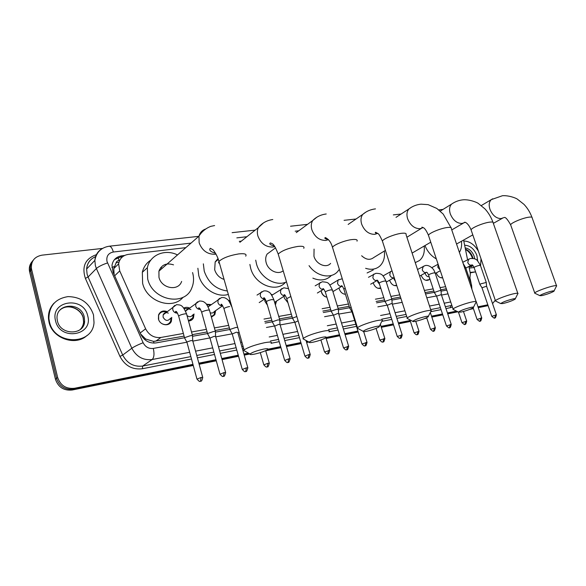 <?xml version="1.0" encoding="UTF-8"?>
<svg xmlns="http://www.w3.org/2000/svg" width="586" height="586" viewBox="0 0 586 586"><rect width="100%" height="100%" fill="white"/><g stroke="black" fill="none" stroke-linecap="round" stroke-linejoin="round"><path stroke-width="0.88" d="M171.749 317.378L171.376 321.231C169.332 326.959 159.853 325.347 158.44 318.967L158.55 314.924C160.308 311.247 163.223 310.155 167.303 311.642M194.047 313.979L193.431 317.978C192.376 319.875 190.736 320.894 188.516 321.025M191.219 320.286L191.058 319.67M215.626 310.631L214.82 314.733L211.407 317.18M276.504 301.021L275.405 305.042M267.436 305.225L264.938 301.38L264.652 299.116M287.953 302.764L284.356 298.171L284.056 296.194M326.915 297.219C324.329 296.589 322.527 294.861 321.516 292.033L321.238 290.656M345.454 294.297C342.576 294.026 340.525 292.289 339.309 289.096L339.052 287.96M380.805 288.268C377.574 288.971 375.121 287.367 373.429 283.463L373.238 282.723M396.773 285.594C393.697 286.078 391.375 284.466 389.8 280.76L389.639 280.181M429.809 278.716L428.82 279.844C425.722 281.17 423.195 279.749 421.239 275.567L421.144 275.266M442.65 277.815C439.888 278.057 437.786 276.475 436.343 273.069L436.284 272.893M118.152 257.554L119.083 260.448C117.303 260.748 116.226 261.766 115.867 263.488L113.779 268.615L114.131 274.512M140.662 334.005L145.606 338.994L153.62 341.418L184.085 336.108M192.237 334.635L207.114 331.954M215.121 330.511L229.39 327.933M264.718 321.56L271.831 320.271M279.478 318.894L292.07 316.623M322.864 311.063L330.716 309.65M338.063 308.324L349.183 306.317M376.139 301.453L384.526 299.937M391.616 298.662L400.472 297.058M425.106 292.612L433.882 291.03M440.753 289.792L446.32 288.788M119.756 260.184L119.31 260.426M469.782 279.764L470.331 273.428L468.917 266.454M467.555 259.708L463.592 240.062M185.835 247.644L128.371 254.383C122.877 255.298 119.632 258.463 118.621 263.868L119.734 270.922L145.621 328.805C149.064 335.251 154.169 338.137 160.923 337.463L183.367 333.456M191.519 332.006L206.389 329.347M214.403 327.918L228.665 325.377M263.993 319.07L271.113 317.795M278.753 316.433L291.345 314.184M322.146 308.69L329.999 307.291M337.338 305.98L348.465 303.995M375.414 299.182L383.808 297.688M390.891 296.421L399.755 294.839M424.396 290.444L433.171 288.876M440.035 287.653L445.602 286.657M241.351 241.132L239.286 241.373M271.076 294.26L272.497 294.839M228.452 300.567L230.064 300.537M206.375 304.207L211.319 304.588M183.682 308.119C185.542 307.115 187.535 307.093 189.652 308.053M169.537 323.626L169.42 323.076M192.955 364.36L74.539 388.276C66.115 389.119 60.483 385.522 57.655 377.487L31.622 269.472L30.633 270.688L30.399 269.472C29.974 265.89 30.919 262.799 33.234 260.199C30.919 262.799 29.974 265.89 30.399 269.472L56.556 378.395L30.633 270.688L29.644 271.904L29.41 270.681C28.985 267.113 29.93 264.03 32.245 261.437M74.539 388.276L73.389 389.141C64.987 389.983 59.376 386.401 56.556 378.395C59.376 386.401 64.987 389.983 73.389 389.141L193.102 364.91L73.389 389.141L72.246 389.998C63.867 390.847 58.27 387.28 55.458 379.296L29.644 271.904M487.977 305.24L478.117 307.232L487.977 305.24M473.268 308.214L471.818 308.507L473.268 308.214M457.205 311.466L447.587 313.407L457.205 311.466M442.635 314.411L431.677 316.63L442.635 314.411M410.259 320.967L398.487 323.347L410.259 320.967M393.374 324.38L381.156 326.856L393.374 324.38M358.083 331.522L344.942 334.181L358.083 331.522M339.646 335.258L326.006 338.019L339.646 335.258M308.148 341.631L306.478 341.968L308.148 341.631M301.036 343.066L286.342 346.04L301.036 343.066M280.819 347.161L267.018 349.952L280.819 347.161M249.218 353.556L244.091 354.596L249.218 353.556M238.392 355.746L221.911 359.079L238.392 355.746M216.124 360.251L198.998 363.723L216.124 360.251M488.116 305.643L478.264 307.665M473.415 308.646L469.774 309.386M457.871 311.796L447.733 313.854M442.782 314.858L431.823 317.077M426.82 318.095L424.821 318.506M410.412 321.421L398.634 323.809M393.521 324.849L381.31 327.325M383.881 338.591L382.936 341.968C383.105 340.92 383.442 344.238 384.877 338.605L379.816 340.048L376.065 328.387M358.236 332.006L345.095 334.672M339.792 335.741L326.153 338.51M308.859 342.019L306.632 342.473M301.189 343.572L286.488 346.553M280.965 347.674L265.7 350.772M249.936 353.966L244.237 355.123M238.546 356.281L222.065 359.621M216.278 360.793L199.145 364.265M193.255 365.459L72.246 389.998M495.273 300.193L492.562 303.643M31.622 269.472L31.395 268.249C31.073 260.953 34.618 256.587 42.031 255.152L102.543 248.42M487.823 304.808L477.971 306.8M456.531 311.129L447.44 312.961M442.489 313.964L431.53 316.176M410.112 320.505L398.334 322.879M393.221 323.911L381.01 326.38M357.936 331.039L344.795 333.69M339.492 334.767L326.072 337.477M307.438 341.235L306.332 341.462M300.889 342.561L286.188 345.528M280.665 346.641L267.956 349.212M248.486 353.146L243.937 354.061M238.246 355.211L221.764 358.537M215.978 359.709L198.844 363.166M124.62 255.459L121.734 255.796C116.189 256.734 112.937 259.935 111.977 265.399L113.083 272.241L140.816 334.342C144.237 340.752 149.313 343.608 156.044 342.913L184.531 337.741M192.567 336.276L207.554 333.559M215.45 332.123L229.829 329.508M265.165 323.091L272.278 321.795M279.808 320.432L292.517 318.117M323.311 312.528L331.163 311.1M338.386 309.789L349.63 307.745M376.578 302.845L384.965 301.321M391.924 300.061L400.912 298.428M425.546 293.952L434.321 292.355M441.06 291.132L446.752 290.099M114.453 259.598L120.482 257.042L122.503 256.8M463.782 241.007C469.576 241.176 474.448 244.56 478.396 251.152M481.003 258.726L480.586 265.883M470.214 272.864L475.583 271.875L470.126 272.424M49.429 321.714L48.902 318.579C49.063 305.958 55.45 298.633 68.049 296.611C80.861 296.882 89.343 302.969 93.496 314.872L94.016 322.608C92.727 345.557 54.176 345.535 49.429 321.714M87.197 335.317C75.909 346.494 52.352 338.657 49.026 322.117L48.506 318.982C48.059 312.785 49.905 307.504 54.044 303.145M552.232 291.03C548.21 291.784 539.596 295.044 539.933 295.674L541.86 295.608C547.097 294.311 551.118 292.861 553.917 291.249C554.444 290.781 553.88 290.707 552.232 291.03M535.128 293.381L534.732 292.949C535.377 291.63 547.925 286.957 553.777 285.88C555.989 285.463 556.942 285.507 556.627 286.019M461.453 241.264C461.98 245.651 461.292 249.358 459.387 252.383M436.343 258.917C431.245 256.031 427.45 251.584 424.975 245.585M513.219 298.875C506.831 300.493 502.671 302.068 500.744 303.585L502.956 303.533C508.23 302.244 512.281 300.786 515.116 299.153C515.761 298.604 515.123 298.508 513.219 298.875M495.91 301.219L495.441 300.691C496.291 299.256 508.597 294.685 514.713 293.557C517.284 293.066 518.368 293.132 517.958 293.747M412.112 253.079L430.761 242.201M424.169 246.047C424.879 252.368 423.326 257.188 419.51 260.514L415.254 262.638M471.122 307.342C464.639 308.969 460.428 310.558 458.486 312.111L461.028 312.067C466.324 310.8 470.412 309.335 473.276 307.687C474.067 307.035 473.349 306.925 471.122 307.342M453.63 309.664L453.073 309.02C454.143 307.474 466.178 303.028 472.565 301.841C475.568 301.27 476.806 301.358 476.272 302.09M361.643 255.752C366.016 259.759 370.008 260.367 373.641 257.598L385.405 250.398M384.313 251.064C385.09 257.437 383.581 262.447 379.787 266.088C375.941 269.362 371.224 270.102 365.627 268.315M373.238 269.978L367.1 272.951M425.583 316.506C419.005 318.125 414.734 319.729 412.771 321.318C412.72 321.699 413.694 321.692 415.701 321.296C421.019 320.044 425.128 318.586 428.029 316.931C429.003 316.162 428.19 316.015 425.583 316.506M407.9 318.791L407.021 318.345L407.241 318.015C408.559 316.345 420.294 312.045 426.945 310.8C430.476 310.14 431.897 310.258 431.201 311.137M314.059 249.109L313.957 256.28C316.125 264.293 326.336 268.578 330.607 263.385M339.338 269.362L337.426 271.816C330.68 279.251 316.425 276.321 309.042 265.641M331.075 275.779C326.19 280.372 320.11 281.155 312.843 278.13M376.139 326.453C369.473 328.072 365.144 329.684 363.159 331.302C363.049 331.771 364.177 331.771 366.558 331.302C371.883 330.072 376.014 328.621 378.952 326.966C380.146 326.058 379.208 325.882 376.139 326.453M358.28 328.702L357.218 328.131L357.504 327.75C359.093 325.977 370.491 321.839 377.413 320.535C381.589 319.766 383.222 319.905 382.321 320.967M271.596 250.764L267.143 254.038C265.59 256.536 265.275 259.452 266.19 262.777C268.234 270.615 278.16 275.208 283.177 270.754M286.495 281.881C276.072 286.972 260.133 277.669 256.529 264.088L255.708 260.155M285.492 282.284C276.519 293.198 254.888 284.84 250.698 268.359L249.892 264.454M322.285 337.294C315.539 338.898 311.151 340.517 309.122 342.165C308.932 342.737 310.25 342.744 313.085 342.195C318.418 340.979 322.564 339.543 325.53 337.902C326.988 336.833 325.911 336.628 322.285 337.294M304.244 339.477L302.955 338.774L303.328 338.327C307.372 335.675 314.081 333.28 323.443 331.141C328.394 330.233 330.292 330.416 329.142 331.676M217.999 258.551L215.172 261.949L214.681 269.78C216.271 274.622 219.398 277.83 224.064 279.405M227.353 290.993C216.036 289.396 208.338 282.796 204.25 271.201L203.342 263.832M228.32 294.399C217.098 298.069 202.082 288.627 198.771 275.552L197.878 268.256M263.385 349.146C256.565 350.736 252.112 352.362 250.032 354.025C249.746 354.72 251.299 354.735 254.698 354.083C260.023 352.889 264.183 351.475 267.179 349.857C268.952 348.597 267.692 348.362 263.385 349.146M245.16 351.263L243.615 350.384L244.091 349.879C248.215 347.234 254.983 344.854 264.403 342.744C270.314 341.675 272.534 341.894 271.069 343.403M173.522 264.843C166.358 262.609 161.494 264.718 158.923 271.171L158.974 277.354C161.509 288.649 178.488 291.535 181.631 281.427M160.696 267.619L162.351 268.168M192.567 272.563L192.633 272.776C194.061 278.101 193.798 283.104 191.856 287.799C185.125 306.742 152.572 300.779 147.672 278.892L147.357 267.729C149.943 254.785 165.084 248.662 177.507 254.925M183.125 297.212C172.687 310.302 146.786 301.812 142.625 283.331L142.332 272.278C143.607 266.982 146.449 262.931 150.844 260.103M159.436 269.721L160.308 269.963M486.277 282.445L480.71 283.866L479.941 284.569M496.371 314.741L486.585 286.224L481.992 287.748M440.32 270.827L440.789 272.241M471.605 285.118L470.477 285.038M440.833 277.749L442.562 277.552M425.224 273.039L425.421 274.021C426.278 276.028 427.516 276.922 429.142 276.702M425.758 280.291L428.176 279.771M441.046 290.685L439.896 290.568L435.171 292.136L434.504 292.839M451.22 324.351L441.339 294.612L436.592 296.157M393.851 277.808L394.048 279.178L395.345 281.17M394.378 285.572L396.671 285.287M377.523 280.438L377.714 281.866L379.516 284.247M378.029 288.319L380.688 287.916M391.931 299.644L390.591 299.49L385.698 301.123L385.149 301.812M402.15 334.789L392.195 303.731L391.228 303.629L387.273 305.291M343.916 294.04L345.403 294.143M351.095 307.159L349.813 308.243M338.759 314.081L351.966 311.833M321.428 292.238C322.468 295.08 324.292 296.714 326.893 297.153M338.4 309.408L336.833 309.225L331.771 310.917L331.346 311.598M348.641 346.187L338.635 313.671L337.507 313.547L333.507 315.246M296.824 316.528L293.029 317.956L292.7 318.623M298.113 320.85L294.89 322.395M275.178 304.266L275.75 301.504M274.622 302.369L285.03 295.564M279.837 320.103L277.998 319.875L272.739 321.641L272.468 322.3M290.048 358.661L280.02 324.549L278.702 324.402L274.666 326.138M230.283 301.307L228.95 301.175M230.562 302.273L229.924 302.625M210.579 305.116L206.77 304.698M210.015 305.518L208.081 306.749M237.638 327.808C237.96 327.354 237.279 327.274 235.587 327.552L230.195 329.369L230.02 330.021M247.797 367.656L237.784 332.394L236.305 332.225L232.246 333.991M211.326 316.909L214.102 314.726L214.886 311.151M210.169 312.756C211.934 313.378 213.304 312.983 214.286 311.569L222.592 305.775M188.919 308.595L184.004 308.536M190.926 309.606C188.729 308.514 187.051 308.932 185.887 310.844L185.674 311.452M215.494 331.852C215.853 331.376 215.128 331.28 213.326 331.581L207.862 333.419L207.744 334.064M225.617 372.381L215.626 336.518L214.058 336.335L209.986 338.107M168.468 324.278L168.365 323.89M188.458 320.828L192.706 317.993L193.307 314.506M187.022 315.568C189.337 317.238 191.226 317.033 192.691 314.953M166.585 312.192C162.849 310.961 160.19 312.016 158.616 315.363L158.667 319.67M168.336 313.144C165.97 312.133 164.248 312.69 163.164 314.821L163.091 317.158C165.369 321.011 167.808 321.428 170.409 318.388M192.618 336.034C192.999 335.529 192.237 335.434 190.318 335.741L184.78 337.617L184.722 338.247M202.697 377.259L192.728 340.766L191.065 340.576L187.066 341.924L186.978 342.363M161.67 323.516C165.626 325.538 168.614 324.783 170.636 321.275L171.024 317.927M111.911 267.436L114.314 266.535M153.979 343.11L153.62 341.418M144.544 339.44L145.606 338.994M155.715 341.228L160.923 337.463M140.201 332.965L145.621 328.805M114.666 275.786L119.734 270.922M118.929 262.338L116.555 262.631M487.647 305.76L488.087 305.562M55.458 379.296L57.655 377.487M191.007 243.117L113.34 252.009C108.307 253.101 106.191 256.258 106.996 261.473L143.123 342.729C145.401 347.007 148.793 348.912 153.305 348.428L186.795 342.224M189.674 352.296L152.177 359.526C143.182 360.551 136.406 356.786 131.835 348.231L96.382 268.527L95.364 265.605L94.859 260.396C95.32 255.181 97.745 251.277 102.118 248.684M95.774 256.558C90.288 258.887 87.241 263.048 86.611 269.04L87.094 274.145L88.083 277.01L96.382 268.527C98.69 266.513 102.396 264.652 107.509 262.938M452.429 307.101L446.005 308.654M441.053 309.635L430.651 311.693M406.728 316.425L396.89 318.374M391.778 319.385L381.852 321.355M356.486 326.373L343.345 328.973M338.041 330.021L328.988 331.815M299.431 337.661L284.73 340.576M279.207 341.667L271.237 343.242M243.747 348.685L242.479 348.934M236.788 350.062L220.307 353.321M214.52 354.471L197.394 357.856M191.505 359.02L142.42 368.74C132.465 369.927 124.972 365.818 119.954 356.405L85.373 278.372C81.615 266.498 85.285 258.602 96.382 254.676M451.791 305.189L450.912 305.614L451.85 305.365M143.123 342.729C138.084 344.722 134.326 346.553 131.835 348.231L122.701 355.065C127.162 363.43 133.82 367.092 142.676 366.052L190.846 356.61M85.373 278.372L88.083 277.01L122.701 355.065L119.954 356.405M153.305 348.428C154.484 353.871 154.111 357.57 152.177 359.526L142.676 366.052L142.42 368.74M450.715 301.958L444.203 303.218M439.244 304.171L429.523 306.046M404.911 310.792L395.067 312.69M389.954 313.678L380.585 315.48M354.655 320.483L341.506 323.018M336.203 324.043L327.332 325.75M297.593 331.486L282.892 334.32M277.368 335.382L269.194 336.957M241.908 342.224L240.648 342.466M234.949 343.564L218.475 346.736M212.689 347.857L195.563 351.161M196.735 355.453L213.861 352.098M219.655 350.963L236.129 347.732M241.82 346.612L243.087 346.363M270.373 341.015L278.548 339.411M284.071 338.327L298.772 335.448M328.512 329.618L337.382 327.874M342.685 326.834L355.827 324.256M381.757 319.172L391.126 317.341M396.239 316.337L406.076 314.404M430.688 309.584L440.408 307.672M445.36 306.705L450.912 305.614L450.363 307.789M298.779 230.781L295.197 231.192M246.904 236.722L236.839 237.872M192.816 341.111L209.825 337.961M215.729 336.869L232.1 333.837M237.894 332.767L239.161 332.533M266.44 327.479L274.548 325.977M280.137 324.944L294.787 322.227M324.585 316.711L333.427 315.07L331.2 311.356M377.845 306.844L387.185 305.116M392.334 304.163L402.179 302.339M426.806 297.776L436.497 295.981M441.485 295.058L448.004 293.85M198.757 236.341L109.201 246.215C110.871 246.296 112.256 248.222 113.34 252.009M120.482 257.042L121.734 255.796M465.167 247.863C469.232 248.632 472.228 251.445 474.162 256.287L474.77 258.917M464.639 245.263C470.045 245.409 474.118 248.779 476.872 255.371L477.693 260.924M465.416 249.094C468.749 250.471 471.159 253.137 472.653 257.093L473.034 258.419M472.389 265.099L470.968 266.769M472.953 265.561L471.452 266.601M474.067 267.531L469.247 268.088M57.369 320.754L57.062 318.681C55.685 302.984 81.227 301.717 84.238 316.975L84.596 321.15C84.157 325.384 82.091 328.592 78.392 330.76M55.538 320.769C49.986 300.413 83.637 295.762 87.688 315.773C93.694 335.61 59.94 341.426 55.538 320.769M60.043 310.031C67.09 303.145 81.198 308.046 83.241 317.898L83.593 322.066C83.329 325.062 82.128 327.618 80.011 329.728M556.495 285.646L532.161 217.882C532.381 217.135 531.377 216.886 529.143 217.15C523.225 217.78 511.036 222.834 510.633 224.797L510.86 225.427M492.68 198.786L491.295 199.628C489.061 201.826 488.621 205.071 489.969 209.378C492.599 215.48 496.327 218.549 501.14 218.593L503.33 217.787M517.797 293.286L493.222 223.017C493.522 222.123 492.379 221.83 489.786 222.131C483.611 222.797 471.657 227.734 471.063 229.829L471.334 230.62M453.418 202.939L451.638 204.067C449.447 206.404 449.008 209.693 450.304 213.934C452.993 220.263 456.912 223.442 462.076 223.464L464.456 222.599M476.074 301.519L451.293 228.569C451.711 227.515 450.4 227.156 447.374 227.5C440.943 228.203 429.252 232.994 428.432 235.235L428.762 236.209M411.218 207.393L408.925 208.953C406.838 211.429 406.413 214.718 407.651 218.834C410.39 225.412 414.536 228.694 420.074 228.694L422.66 227.786M430.966 310.426L406.032 234.59C406.589 233.338 405.087 232.906 401.542 233.301C394.839 234.048 383.449 238.663 382.387 241.036L382.768 242.238M365.759 212.191L362.763 214.388C360.873 216.974 360.5 220.219 361.65 224.123C364.448 230.957 368.836 234.363 374.798 234.341L377.589 233.389M357.013 241.154C357.753 239.659 356.032 239.139 351.834 239.593C344.883 240.377 333.808 244.794 332.474 247.292L332.936 248.757M316.638 217.369L312.712 220.541C311.137 223.171 310.866 226.269 311.899 229.837C314.755 236.964 319.407 240.494 325.853 240.436L328.46 239.659M303.768 248.31C304.735 246.538 302.735 245.915 297.769 246.442C288.444 248.09 281.925 250.632 278.204 254.053L278.731 255.848M263.407 222.98L258.28 227.676C257.173 230.195 257.056 232.986 257.913 236.041C260.836 243.476 265.78 247.145 272.768 247.058L274.761 246.581M245.717 256.148C246.97 254.053 244.64 253.306 238.722 253.914C229.353 255.511 222.761 258.008 218.952 261.407L218.527 262.696L219.56 263.568M205.525 229.067C202.148 230.247 199.965 232.605 198.976 236.151L199.137 242.794C202.111 250.574 207.4 254.39 214.996 254.258L216 254.082M495.697 314.814L494.628 317.92C494.862 316.931 495.133 320.007 496.401 314.814L491.771 316.33M486.226 282.305L480.461 265.517L479.297 265.407C476.718 266.015 474.982 266.711 474.081 267.487L479.868 284.422L481.948 287.667L491.742 316.25C493.837 318.088 494.796 318.645 494.628 317.92L494.599 317.927M468.705 259.1L467.76 262.469C468.595 264.418 469.789 265.312 471.327 265.158L471.73 264.997M474.14 267.641L474.081 267.487C473.041 265.429 472.287 264.572 471.833 264.916L471.869 264.916M481.018 317.934L479.963 321.077C480.183 320.088 480.483 323.172 481.758 317.934L477.077 319.458M473.129 307.796L477.048 319.377C479.158 321.245 480.132 321.809 479.963 321.077L479.934 321.084M471.554 284.972L465.767 267.956L464.705 267.802M465.936 321.143L464.896 324.322C465.101 323.325 465.43 326.439 466.712 321.143L461.98 322.681M464.896 324.322L464.874 324.329C465.057 325.069 464.075 324.49 461.951 322.586L458.435 312.082M438.145 264.315L437.823 267.267L439.983 269.831M450.436 324.439L449.411 327.655C449.608 326.644 449.938 329.808 451.257 324.446L446.466 325.984M440.987 290.51L435.178 273.032L433.845 272.886C431.237 273.494 429.479 274.189 428.571 274.981L434.424 292.656L436.541 296.055L446.437 325.889C448.576 327.823 449.572 328.409 449.411 327.655L449.389 327.662M423.334 266.242L422.242 269.765C423.099 271.794 424.367 272.724 426.029 272.556L426.491 272.373M426.645 272.314L426.322 272.241C426.886 272.021 427.633 272.937 428.571 274.981L428.637 275.178M434.504 327.823L433.493 331.083C433.706 330.057 433.999 333.273 435.361 327.838L430.52 329.383M426.689 317.685L430.483 329.281C432.629 331.251 433.633 331.852 433.493 331.083L433.472 331.09M418.111 331.31L417.122 334.606C417.313 333.581 417.635 336.818 419.012 331.324L414.112 332.877M409.892 319.831L414.075 332.767C417.371 336.357 416.866 333.969 417.122 334.606L417.093 334.613M390.972 271.34L390.401 271.677L389.778 274.973C390.65 277.061 391.961 278.013 393.719 277.83M401.249 334.899L400.275 338.232C400.458 337.199 400.795 340.466 402.194 334.914L397.235 336.474M387.229 305.138L397.198 336.357C400.516 340.012 400.011 337.587 400.275 338.232L400.245 338.239M374.102 273.992L373.465 274.387L372.85 277.683C373.729 279.8 375.069 280.767 376.879 280.577L377.421 280.364L376.857 280.13C377.428 279.998 378.197 280.987 379.157 283.111L379.237 283.36M391.858 299.424L386.013 281.199L384.475 281.016C381.852 281.61 380.08 282.313 379.157 283.111L385.053 301.585M379.86 340.18L379.816 340.048C383.156 343.777 382.673 341.308 382.936 341.968L382.907 341.975M366.001 342.392L365.078 345.813C365.239 344.751 365.569 348.128 367.048 342.414L361.965 343.989M351.908 311.649L361.921 343.857C365.283 347.652 364.8 345.147 365.078 345.813L365.049 345.813M338.898 279.537L338.1 280.057L337.514 283.353C338.408 285.529 339.807 286.517 341.719 286.32L342.187 286.151M345.161 288.07L343.872 289.213M347.579 346.311L346.678 349.769C346.817 348.714 347.176 352.105 348.685 346.333L343.528 347.923M333.449 315.056L343.477 347.769C346.875 351.644 346.392 349.095 346.678 349.769L346.648 349.776M320.513 282.43L319.612 283.038L319.055 286.312C319.956 288.524 321.392 289.528 323.362 289.316L323.78 289.176M338.312 309.137L332.452 290.107L330.672 289.872C328.028 290.458 326.241 291.154 325.303 291.967L325.398 292.275M328.585 350.347L327.713 353.856C327.86 352.779 328.211 356.222 329.757 350.369L324.519 351.974M320.901 339.968L324.476 351.812C327.896 355.761 327.42 353.168 327.713 353.856L327.691 353.856M309.005 354.508L308.155 358.061C308.295 356.977 308.639 360.478 310.236 354.537L309.005 354.508L304.925 356.149M282.056 288.488L280.928 289.316L280.452 292.495C281.368 294.78 282.87 295.813 284.957 295.586L285.228 295.505M290.854 296.494L286.737 298.67M288.795 358.808L287.982 362.404C288.107 361.306 288.444 364.866 290.099 358.837L288.795 358.808L284.701 360.456M261.942 291.652L260.667 292.634L260.25 295.732C261.173 298.054 262.711 299.102 264.865 298.867L265.04 298.816M279.734 319.766L273.882 299.849L271.809 299.563C269.15 300.142 267.341 300.83 266.388 301.644L266.498 302.017M267.941 363.239L267.157 366.887C267.267 365.789 267.619 369.37 269.318 363.276L267.941 363.239L263.832 364.902M246.398 367.825L245.651 371.517C245.768 370.396 246.113 374.036 247.856 367.862L246.398 367.825L242.274 369.495M219.772 298.289L218.168 299.68L217.911 302.523C218.827 304.888 220.424 305.965 222.687 305.753M229.617 306.507L229.39 306.551C226.716 307.115 224.899 307.804 223.933 308.61L224.057 309.042M224.138 372.557L223.434 376.307C223.537 375.165 223.867 378.871 225.683 372.601L224.138 372.557L219.999 374.234M197.658 301.775L195.87 303.445L195.702 306.082C196.588 308.426 198.171 309.525 200.463 309.386M215.384 331.456L209.561 310.565C209.898 310.038 209.165 309.913 207.363 310.17L207.129 310.214C204.455 310.778 202.631 311.459 201.657 312.265L201.782 312.726M201.123 377.45L200.456 381.252C200.595 380.38 201.408 383.2 202.756 377.494L201.123 377.45L196.969 379.142M174.818 305.372L172.833 307.386L172.76 309.76C173.61 312.067 175.185 313.195 177.485 313.136M192.501 335.61L186.692 314.374C187.066 313.818 186.289 313.678 184.37 313.957L184.129 314.001C181.448 314.557 179.616 315.239 178.635 316.044L178.767 316.528M428.82 279.844L428.073 280.24M113.779 268.615L118.621 263.868M29.41 270.681L31.395 268.249M109.201 246.215C101.136 247.541 96.353 252.273 94.859 260.396L86.611 269.04C87.146 263.055 90.193 258.909 95.752 256.609M471.269 284.129L470.177 278.731M443.001 209.422L438.811 209.883M401.102 214.036L393.331 214.894M356.046 219.003L344.077 220.321M307.525 224.35L290.546 226.225M255.203 230.122L232.115 232.664M469.012 266.901L472.17 266.205L471.283 266.667M472.433 258.345L472.155 257.459C470.617 253.591 468.397 250.94 465.496 249.511M472.243 265.019L470.939 266.776M48.902 318.579L48.506 318.982M57.457 321.113C60.483 335.668 84.67 335.353 84.596 321.15L83.593 322.066L83.183 317.964C81.271 309.408 69.588 303.988 62.079 308.544M481.333 205.547L491.295 199.628L502.451 195.724C508.348 195.277 515.541 197.834 517.372 199.152L523.972 204.346C527.437 208.001 530.096 212.308 531.942 217.274M534.732 292.949L510.633 224.797C507.447 219.149 505.264 216.747 504.085 217.589L503.879 217.633M539.933 295.674L534.652 293.154M456.545 244.025L472.799 234.891M493.339 223.354L502.327 218.307M554.085 290.905L556.378 286.276M440.269 211.114L451.638 204.067C455.102 201.65 458.955 200.222 463.196 199.797C469.386 199.313 477.099 202.39 478.352 203.474L484.966 208.902C488.431 212.696 491.097 217.142 492.958 222.262M500.744 303.585L495.331 300.933M464.757 222.563L464.588 222.262C464.537 222.021 467.884 222.314 471.063 229.829L495.441 300.691M451.755 229.924L463.328 223.163M515.321 298.735L517.643 294.047M396.011 217.347L408.925 208.953C412.463 206.235 416.485 204.639 420.99 204.17L428.146 204.653L436.819 208.44L443.214 214.088L450.978 227.632M453.073 309.02L428.432 235.235C424.535 226.445 422.953 227.837 421.883 227.163L423.217 227.617M458.486 312.111L452.912 309.305M406.904 237.249L421.378 228.394M473.532 307.174L475.883 302.442M407.241 318.015L382.387 241.036C380.277 236.356 378.856 233.909 378.138 233.704L375.611 232.261C374.791 232.701 375.377 233.089 377.369 233.411L377.743 233.331M412.771 321.318L407.021 318.345M348.157 224.438L362.763 214.388C366.382 211.26 370.616 209.429 375.465 208.88M428.351 316.301L430.732 311.54M363.159 331.302L357.218 328.131M328.314 239.498C325.157 238.898 324.153 238.246 325.303 237.535C328.739 239.198 331.127 242.443 332.474 247.292L357.504 327.75M267.143 254.038L275.552 247.856M296.274 232.62L312.712 220.541C316.389 216.827 320.894 214.644 326.226 213.985M379.34 326.204L381.757 321.421M309.122 342.165L302.955 338.774M274.46 246.149C270.212 244.882 268.864 243.813 270.424 242.919C272.453 244.01 273.596 242.589 278.204 254.053L303.328 338.327M215.172 261.949L218.322 259.444M239.864 242.311L258.28 227.676C261.935 223.105 266.769 220.387 272.79 219.523M250.032 354.025L243.615 350.384M215.582 253.335C210.52 251.76 208.755 250.076 210.293 248.288L212.813 249.658C212.703 249.094 217.135 254.573 218.952 261.407L244.091 349.879M158.923 271.171L198.976 236.151C201.665 231.726 205.598 228.467 210.755 226.357L214.608 225.551M147.357 267.729L142.332 272.278M462.742 262.279L470.346 258.499C473.481 258.426 475.239 258.712 475.634 259.342C476.213 258.917 477.802 260.924 480.41 265.355M465.811 268.08L471.503 265.106M486.563 286.129L486.263 282.474M465.709 267.787L463.145 263.444M442.445 277.596L441.873 277.896M471.884 288.847L471.584 285.148M481.729 317.854L476.345 301.995M431.823 267.663L438.108 264.213M427.472 280.145L426.894 280.452M435.303 273.42L440.291 270.739M466.683 321.055L463.467 311.481M417.51 269.494L425.026 265.619C429.604 264.242 434.153 270.007 433.918 270.241L435.112 272.834M419.671 276.072L426.22 272.497M441.317 294.494L441.024 290.715M396.304 285.448L395.733 285.763M435.325 327.735L430.292 312.411M383.017 275.933L392.019 270.879M380.08 288.209L379.508 288.532M386.291 282.071L393.909 277.771M418.975 331.215L415.752 321.289M368.477 277.31L375.838 273.34C381.845 273.435 382.702 274.512 385.932 280.95M387.214 305.16L385.031 301.614M370.667 284.195L377.062 280.526M392.166 303.585L391.902 299.673M384.841 338.481L380.329 324.234M329.881 285.074L338.1 280.057L342.253 278.731M342.173 286.129L341.418 285.741C341.836 285.411 342.627 286.473 343.784 288.927L349.703 307.98M351.893 311.671L349.674 308.009M332.921 291.623L341.88 286.276M367.004 342.275L363.694 331.654M315.18 285.807L322.271 281.756C328.914 282.503 328.321 282.181 332.357 289.799M323.736 289.132L322.893 288.656C323.252 288.239 324.058 289.345 325.303 291.967L331.229 311.312M317.37 293.015L323.501 289.279M338.598 313.488L338.364 309.452M329.706 350.216L325.889 337.639M271.823 295.285L283.822 287.792L288.517 288.664M285.162 295.425L284.115 294.721C284.562 294.275 285.397 295.469 286.635 298.318L292.568 318.301M294.802 322.205L292.539 318.345M308.155 358.061C307.848 357.372 308.324 360.002 304.874 355.973L294.824 322.175M310.184 354.369L306.031 340.466M257.027 295.088L263.7 290.956C265.736 290.685 267.384 291.044 268.652 292.026C269.794 292.004 271.494 294.487 273.765 299.475M264.96 298.706C263.751 298.347 263.363 298.069 263.803 297.871C264.161 297.285 265.019 298.545 266.388 301.644L272.329 321.956M274.57 325.933L272.292 322M287.982 362.404C287.66 361.701 288.129 364.382 284.65 360.273L274.6 325.904M259.21 302.588L264.879 298.86M279.983 324.329L279.793 320.146M230.042 302.823L230.606 302.435M267.157 366.887C266.842 366.177 267.282 368.902 263.781 364.704L260.301 352.625M269.26 363.086L265.663 350.64M208.14 306.866L221.53 297.578C223.735 297.344 225.544 297.856 226.943 299.116C228.035 299.358 229.573 301.805 231.565 306.449M222.585 305.592C221.098 305.028 220.636 304.639 221.186 304.434C221.369 303.555 222.284 304.954 223.933 308.61L229.866 329.625M232.144 333.756L229.822 329.669M245.651 371.517C245.322 370.791 245.754 373.568 242.216 369.283L232.173 333.72M214.102 314.726L211.268 316.689M185.887 310.844L199.408 301.058C202.024 300.962 203.869 301.534 204.954 302.779C205.825 302.815 207.319 305.255 209.429 310.111M200.346 309.196C198.713 308.514 198.2 308.06 198.815 307.84C199.24 308.236 199.57 306.91 201.657 312.265L207.583 333.646M209.876 337.858L207.539 333.698M223.434 376.307C223.083 375.567 223.508 378.388 219.94 374.015L209.905 337.822M192.706 317.993L188.795 320.791M215.582 336.239L215.443 331.903M163.164 314.821L176.562 304.647C180.459 305.145 182.422 304.017 186.56 313.891M177.36 312.917C175.778 312.426 175.221 311.899 175.683 311.334C176.078 311.796 176.32 310.089 178.635 316.044L184.546 337.807M186.861 342.099L184.502 337.858M200.456 381.252C200.097 380.504 200.507 383.376 196.911 378.908L186.89 342.063M192.677 340.481L192.56 336.086"/></g></svg>
